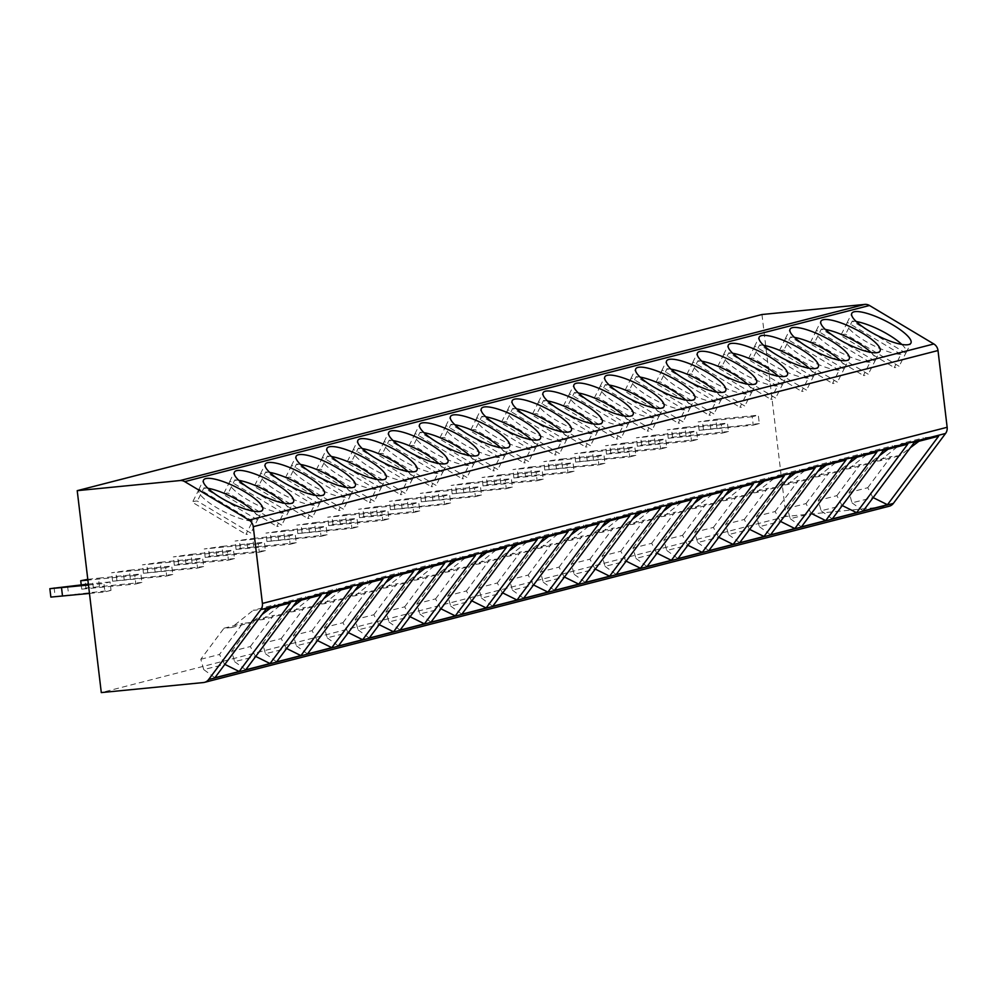 <?xml version="1.0" encoding="UTF-8"?>
<svg xmlns="http://www.w3.org/2000/svg" width="997" height="997" viewBox="0 0 997 997"><rect width="100%" height="100%" fill="white"/><g stroke="black" fill="none" stroke-linecap="round" stroke-linejoin="round"><path stroke-width="0.75" stroke-dasharray="4.99 3.74" d="M761.97 314.516L786.047 516.446L888.09 506.414A8.487 7.889 75.6 0 0 889.212 506.227M214.878 677.736L203.724 669.573L224.848 664.376M224.537 664.226L219.477 654.468L242.645 623.412L251.531 622.427L262.099 614.464M270.648 608.02L275.122 604.643L290.326 602.961M266.012 609.217L253.238 610.276L275.122 604.643M203.724 669.573L200.808 659.266L223.976 628.222L231.441 627.599L253.238 610.276M231.441 627.599L251.531 622.427M223.976 628.222L242.645 623.412M200.808 659.266L219.477 654.468M321.196 595.022L305.992 596.705L301.518 600.082M255.406 656.275L250.347 646.53L231.678 651.328L234.594 661.634L255.718 656.437M250.347 646.53L273.514 615.473L282.4 614.488L292.968 606.525M296.894 601.278L284.108 602.338L305.992 596.705M231.678 651.328L254.846 620.271L262.311 619.66L282.4 614.488M262.311 619.66L284.108 602.338M254.846 620.271L273.514 615.473M234.594 661.634L245.748 669.797M352.066 587.083L336.861 588.766L332.387 592.143M286.276 648.337L281.216 638.591L262.547 643.389L265.464 653.696L286.588 648.499M281.216 638.591L304.384 607.534L313.27 606.55L323.838 598.586M327.764 593.327L314.99 594.399L336.861 588.766M262.547 643.389L285.728 612.332L293.193 611.709L313.27 606.55M293.193 611.709L314.99 594.399M285.728 612.332L304.384 607.534M265.464 653.696L276.618 661.858M382.935 579.145L367.731 580.827L363.257 584.205M317.146 640.398L312.086 630.64L293.417 635.45L296.333 645.757L317.457 640.56M312.086 630.64L335.266 599.596L344.139 598.611L354.708 590.635M358.633 585.389L345.859 586.448L367.731 580.827M293.417 635.45L316.597 604.394L324.062 603.771L344.139 598.611M324.062 603.771L345.859 586.448M316.597 604.394L335.266 599.596M296.333 645.757L307.487 653.92M413.805 571.194L398.601 572.889L394.127 576.266M348.015 632.459L342.956 622.701L324.287 627.512L327.203 637.806L348.327 632.609M342.956 622.701L366.136 591.657L375.009 590.673L385.577 582.697M389.503 577.45L376.729 578.509L398.601 572.889M324.287 627.512L347.467 596.455L354.932 595.832L375.009 590.673M354.932 595.832L376.729 578.509M347.467 596.455L366.136 591.657M327.203 637.806L338.357 645.981M444.674 563.255L429.483 564.938L424.996 568.315M378.885 624.521L373.825 614.763L355.156 619.561L358.073 629.867L379.196 624.67M373.825 614.763L397.005 583.706L405.879 582.722L416.459 574.758M420.373 569.511L407.599 570.571L429.483 564.938M355.156 619.561L378.337 588.517L385.802 587.894L405.879 582.722M385.802 587.894L407.599 570.571M378.337 588.517L397.005 583.706M358.073 629.867L369.226 638.03M475.544 555.317L460.352 556.999L455.866 560.376M409.755 616.57L404.695 606.824L386.026 611.622L388.942 621.929L410.079 616.732M404.695 606.824L427.875 575.768L436.748 574.783L447.329 566.819M451.242 561.573L438.468 562.632L460.352 556.999M386.026 611.622L409.206 580.566L416.671 579.955L436.748 574.783M416.671 579.955L438.468 562.632M409.206 580.566L427.875 575.768M388.942 621.929L400.096 630.092M506.426 547.378L491.222 549.06L486.735 552.438M440.624 608.631L435.564 598.885L416.896 603.683L419.812 613.99L440.948 608.793M435.564 598.885L458.745 567.829L467.63 566.844L478.199 558.881M482.112 553.622L469.338 554.693L491.222 549.06M416.896 603.683L440.076 572.627L447.541 572.004L467.63 566.844M447.541 572.004L469.338 554.693M440.076 572.627L458.745 567.829M419.812 613.99L430.966 622.153M537.296 539.439L522.092 541.122L517.605 544.499M471.494 600.692L466.434 590.934L447.765 595.745L450.681 606.051L471.818 600.855M466.434 590.934L489.614 559.89L498.5 558.906L509.068 550.93M512.981 545.683L500.207 546.742L522.092 541.122M447.765 595.745L470.945 564.688L478.41 564.065L498.5 558.906M478.41 564.065L500.207 546.742M470.945 564.688L489.614 559.89M450.681 606.051L461.835 614.214M568.165 531.488L552.961 533.183L548.475 536.56M502.363 592.754L497.304 582.996L478.647 587.806L481.551 598.1L502.687 592.903M497.304 582.996L520.484 551.952L529.37 550.955L539.938 542.991M543.851 537.744L531.077 538.804L552.961 533.183M478.647 587.806L501.815 556.75L509.28 556.127L529.37 550.955M509.28 556.127L531.077 538.804M501.815 556.75L520.484 551.952M481.551 598.1L492.717 606.276M599.035 523.55L583.831 525.232L579.344 528.609M533.245 584.815L528.186 575.057L509.517 579.855L512.421 590.162L533.557 584.965M528.186 575.057L551.353 544.001L560.239 543.016L570.807 535.053M574.721 529.806L561.947 530.865L583.831 525.232M509.517 579.855L532.685 548.811L540.15 548.188L560.239 543.016M540.15 548.188L561.947 530.865M532.685 548.811L551.353 544.001M512.421 590.162L523.587 598.325M629.905 515.611L614.7 517.293L610.226 520.671M564.115 576.864L559.055 567.119L540.386 571.917L543.29 582.223L564.427 577.026M559.055 567.119L582.223 536.062L591.109 535.077L601.677 527.114M605.59 521.867L592.816 522.927L614.7 517.293M540.386 571.917L563.554 540.86L571.019 540.249L591.109 535.077M571.019 540.249L592.816 522.927M563.554 540.86L582.223 536.062M543.29 582.223L554.457 590.386M660.774 507.672L645.57 509.355L641.096 512.732M594.985 568.926L589.925 559.18L571.256 563.978L574.172 574.284L595.296 569.088M589.925 559.18L613.093 528.123L621.978 527.139L632.547 519.175M636.46 513.916L623.686 514.988L645.57 509.355M571.256 563.978L594.424 532.921L601.889 532.298L621.978 527.139M601.889 532.298L623.686 514.988M594.424 532.921L613.093 528.123M574.172 574.284L585.326 582.447M691.644 499.721L676.44 501.416L671.966 504.794M625.854 560.987L620.795 551.229L602.126 556.039L605.042 566.346L626.166 561.137M620.795 551.229L643.962 520.185L652.848 519.2L663.416 511.224M667.342 505.978L654.555 507.037L676.44 501.416M602.126 556.039L625.293 524.983L632.759 524.36L652.848 519.2M632.759 524.36L654.555 507.037M625.293 524.983L643.962 520.185M605.042 566.346L616.196 574.509M722.513 491.783L707.309 493.478L702.835 496.855M656.724 553.048L651.664 543.29L632.995 548.101L635.912 558.395L657.035 553.198M651.664 543.29L674.832 512.246L683.718 511.249L694.286 503.286M698.212 498.039L685.438 499.098L707.309 493.478M632.995 548.101L656.176 517.044L663.641 516.421L683.718 511.249M663.641 516.421L685.438 499.098M656.176 517.044L674.832 512.246M635.912 558.395L647.065 566.57M753.383 483.844L738.179 485.527L733.705 488.904M687.594 545.11L682.534 535.352L663.865 540.15L666.781 550.456L687.905 545.259M682.534 535.352L705.714 504.295L714.587 503.311L725.155 495.347M729.081 490.1L716.307 491.16L738.179 485.527M663.865 540.15L687.045 509.106L694.51 508.482L714.587 503.311M694.51 508.482L716.307 491.16M687.045 509.106L705.714 504.295M666.781 550.456L677.935 558.619M784.253 475.905L769.048 477.588L764.574 480.965M718.463 537.159L713.403 527.413L694.735 532.211L697.651 542.518L718.775 537.321M713.403 527.413L736.584 496.356L745.457 495.372L756.025 487.408M759.951 482.162L747.177 483.221L769.048 477.588M694.735 532.211L717.915 501.155L725.38 500.544L745.457 495.372M725.38 500.544L747.177 483.221M717.915 501.155L736.584 496.356M697.651 542.518L708.805 550.68M815.122 467.967L799.93 469.649L795.444 473.027M749.333 529.22L744.273 519.474L725.604 524.272L728.52 534.579L749.657 529.382M744.273 519.474L767.453 488.418L776.327 487.433L786.907 479.47M790.82 474.211L778.046 475.282L799.93 469.649M725.604 524.272L748.784 493.216L756.249 492.593L776.327 487.433M756.249 492.593L778.046 475.282M748.784 493.216L767.453 488.418M728.52 534.579L739.674 542.742M845.992 460.016L830.8 461.711L826.314 465.088M780.202 521.281L775.143 511.523L756.474 516.334L759.39 526.64L780.526 521.431M775.143 511.523L798.323 480.479L807.209 479.495L817.777 471.519M821.69 466.272L808.916 467.331L830.8 461.711M756.474 516.334L779.654 485.277L787.119 484.654L807.209 479.495M787.119 484.654L808.916 467.331M779.654 485.277L798.323 480.479M759.39 526.64L770.544 534.803M876.874 452.077L861.67 453.772L857.183 457.149M811.072 513.343L806.012 503.585L787.343 508.383L790.26 518.689L811.396 513.492M806.012 503.585L829.192 472.528L838.078 471.544L848.646 463.58M852.56 458.333L839.786 459.393L861.67 453.772M787.343 508.383L810.524 477.339L817.989 476.716L838.078 471.544M817.989 476.716L839.786 459.393M810.524 477.339L829.192 472.528M790.26 518.689L801.414 526.865M907.744 444.139L892.539 445.821L888.053 449.198M841.942 505.392L836.882 495.646L818.213 500.444L821.129 510.751L842.266 505.554M836.882 495.646L860.062 464.59L868.948 463.605L879.516 455.641M883.429 450.395L870.655 451.454L892.539 445.821M818.213 500.444L841.393 469.4L848.858 468.777L868.948 463.605M848.858 468.777L870.655 451.454M841.393 469.4L860.062 464.59M821.129 510.751L832.296 518.914M938.613 436.2L923.409 437.882L918.922 441.26M872.811 497.453L867.751 487.707L849.095 492.506L851.999 502.812L873.135 497.615M867.751 487.707L890.932 456.651L899.817 455.666L910.386 447.703M914.299 442.456L901.525 443.515L923.409 437.882M849.095 492.506L872.263 461.449L879.728 460.838L899.817 455.666M879.728 460.838L901.525 443.515M872.263 461.449L890.932 456.651M851.999 502.812L863.165 510.975M786.047 516.446L101.295 692.591M111.028 590.361L104.947 591.919L103.95 583.507L110.031 581.949L111.028 590.361L50.859 597.091M135.829 583.98L141.898 582.422L140.901 573.998L134.819 575.568L135.829 583.98L81.729 589.152L85.979 588.056L141.898 582.422M166.698 576.042L172.768 574.471L171.771 566.059L165.689 567.629L166.698 576.042L112.599 581.214L172.768 574.471M197.568 568.103L203.637 566.533L202.64 558.121L196.559 559.678L197.568 568.103L143.468 573.263L203.637 566.533M228.438 560.152L234.507 558.594L233.51 550.182L227.428 551.74L228.438 560.152L174.338 565.324L178.588 564.227L234.507 558.594M259.307 552.213L265.389 550.656L264.379 542.243L258.298 543.801L259.307 552.213L205.208 557.385L209.457 556.289L265.389 550.656M290.177 544.275L296.259 542.717L295.249 534.292L289.167 535.863L290.177 544.275L236.077 549.447L240.327 548.35L296.259 542.717M321.046 536.336L327.128 534.766L326.119 526.354L320.049 527.924L321.046 536.336L266.947 541.508L327.128 534.766M351.916 528.398L357.998 526.827L356.988 518.415L350.919 519.973L351.916 528.398L297.816 533.557L357.998 526.827M382.786 520.446L388.867 518.889L387.858 510.476L381.789 512.034L382.786 520.446L328.686 525.618L332.948 524.522L388.867 518.889M413.655 512.508L419.737 510.95L418.728 502.538L412.658 504.096L413.655 512.508L359.556 517.68L363.818 516.583L419.737 510.95M444.525 504.569L450.607 502.999L449.61 494.587L443.528 496.157L444.525 504.569L390.425 509.741L450.607 502.999M475.407 496.631L481.476 495.06L480.479 486.648L474.398 488.218L475.407 496.631L421.307 501.79L481.476 495.06M506.277 488.692L512.346 487.122L511.349 478.71L505.267 480.267L506.277 488.692L452.177 493.851L512.346 487.122M537.146 480.741L543.215 479.183L542.218 470.771L536.137 472.329L537.146 480.741L483.047 485.913L487.296 484.816L543.215 479.183M568.016 472.802L574.085 471.245L573.088 462.832L567.006 464.39L568.016 472.802L513.916 477.974L518.166 476.878L574.085 471.245M598.885 464.864L604.955 463.293L603.958 454.881L597.876 456.452L598.885 464.864L544.786 470.036L604.955 463.293M629.755 456.925L635.837 455.355L634.827 446.943L628.746 448.513L629.755 456.925L575.655 462.085L635.837 455.355M660.625 448.974L666.706 447.416L665.697 439.004L659.628 440.562L660.625 448.974L606.525 454.146L610.775 453.049L666.706 447.416M691.494 441.035L697.576 439.478L696.567 431.065L690.497 432.623L691.494 441.035L637.395 446.207L641.644 445.111L697.576 439.478M722.364 433.097L728.446 431.539L727.436 423.127L721.367 424.685L722.364 433.097L668.264 438.269L672.526 437.172L728.446 431.539M753.234 425.158L759.315 423.588L758.306 415.176L752.237 416.746L753.234 425.158L699.134 430.33L759.315 423.588M252.64 521.119L199.101 489.116A33.088 8.375 26.7 0 0 198.727 489.639A33.088 8.375 26.7 0 0 216.449 507.535A33.088 8.375 26.7 0 0 252.64 521.119L245.997 534.33A33.088 8.375 26.7 0 0 250.858 533.083L197.331 501.067A33.088 8.375 26.7 0 0 192.458 502.314L245.997 534.33M253.487 511.174A33.088 8.375 26.7 0 1 257.862 519.35A33.088 8.375 26.7 0 1 257.5 519.873L250.858 533.083M257.5 519.873L203.961 487.857L197.331 501.067M207.899 488.268A33.088 8.375 26.7 0 0 203.961 487.857M199.101 489.116L192.458 502.314M283.509 513.181L229.971 481.165A33.088 8.375 26.7 0 0 229.597 481.688A33.088 8.375 26.7 0 0 247.318 499.597A33.088 8.375 26.7 0 0 283.509 513.181L276.867 526.391A33.088 8.375 26.7 0 0 281.74 525.132L228.201 493.116A33.088 8.375 26.7 0 0 223.34 494.375L276.867 526.391M284.357 503.236A33.088 8.375 26.7 0 1 288.744 511.411A33.088 8.375 26.7 0 1 288.37 511.935L281.74 525.132M288.37 511.935L234.831 479.918L228.201 493.116M238.769 480.33A33.088 8.375 26.7 0 0 234.831 479.918M229.971 481.165L223.34 494.375M314.379 505.242L260.84 473.226A33.088 8.375 26.7 0 0 260.466 473.749A33.088 8.375 26.7 0 0 278.188 491.658A33.088 8.375 26.7 0 0 314.379 505.242L307.749 518.44A33.088 8.375 26.7 0 0 312.609 517.194L259.07 485.178A33.088 8.375 26.7 0 0 254.21 486.436L307.749 518.44M315.226 495.297A33.088 8.375 26.7 0 1 319.613 503.473A33.088 8.375 26.7 0 1 319.239 503.996L312.609 517.194M319.239 503.996L265.7 471.98L259.07 485.178M269.639 472.391A33.088 8.375 26.7 0 0 265.7 471.98M260.84 473.226L254.21 486.436M345.249 497.304L291.71 465.287A33.088 8.375 26.7 0 0 291.336 465.811A33.088 8.375 26.7 0 0 309.058 483.719A33.088 8.375 26.7 0 0 345.249 497.304L338.619 510.501A33.088 8.375 26.7 0 0 343.479 509.255L289.94 477.239A33.088 8.375 26.7 0 0 285.08 478.485L338.619 510.501M346.096 487.359A33.088 8.375 26.7 0 1 350.483 495.521A33.088 8.375 26.7 0 1 350.109 496.045L343.479 509.255M350.109 496.045L296.57 464.041L289.94 477.239M300.508 464.452A33.088 8.375 26.7 0 0 296.57 464.041M291.71 465.287L285.08 478.485M376.118 489.365L322.579 457.349A33.088 8.375 26.7 0 0 322.205 457.872A33.088 8.375 26.7 0 0 339.927 475.781A33.088 8.375 26.7 0 0 376.118 489.365L369.488 502.563A33.088 8.375 26.7 0 0 374.349 501.317L320.81 469.3A33.088 8.375 26.7 0 0 315.949 470.547L369.488 502.563M376.966 479.407A33.088 8.375 26.7 0 1 381.353 487.583A33.088 8.375 26.7 0 1 380.979 488.106L374.349 501.317M380.979 488.106L327.44 456.09L320.81 469.3M331.378 456.501A33.088 8.375 26.7 0 0 327.44 456.09M322.579 457.349L315.949 470.547M406.988 481.414L353.449 449.41A33.088 8.375 26.7 0 0 353.088 449.934A33.088 8.375 26.7 0 0 370.797 467.83A33.088 8.375 26.7 0 0 406.988 481.414L400.358 494.624A33.088 8.375 26.7 0 0 405.218 493.365L351.679 461.362A33.088 8.375 26.7 0 0 346.819 462.608L400.358 494.624M407.835 471.469A33.088 8.375 26.7 0 1 412.222 479.644A33.088 8.375 26.7 0 1 411.848 480.168L405.218 493.365M411.848 480.168L358.309 448.152L351.679 461.362M362.26 448.563A33.088 8.375 26.7 0 0 358.309 448.152M353.449 449.41L346.819 462.608M437.857 473.475L384.319 441.459A33.088 8.375 26.7 0 0 383.957 441.983A33.088 8.375 26.7 0 0 401.666 459.891A33.088 8.375 26.7 0 0 437.857 473.475L431.227 486.686A33.088 8.375 26.7 0 0 436.088 485.427L382.549 453.411A33.088 8.375 26.7 0 0 377.689 454.669L431.227 486.686M438.705 463.53A33.088 8.375 26.7 0 1 443.092 471.706A33.088 8.375 26.7 0 1 442.718 472.229L436.088 485.427M442.718 472.229L389.179 440.213L382.549 453.411M393.13 440.624A33.088 8.375 26.7 0 0 389.179 440.213M384.319 441.459L377.689 454.669M468.727 465.537L415.188 433.521A33.088 8.375 26.7 0 0 414.827 434.044A33.088 8.375 26.7 0 0 432.548 451.953A33.088 8.375 26.7 0 0 468.727 465.537L462.097 478.734A33.088 8.375 26.7 0 0 466.957 477.488L413.419 445.472A33.088 8.375 26.7 0 0 408.558 446.731L462.097 478.734M469.587 455.592A33.088 8.375 26.7 0 1 473.961 463.767A33.088 8.375 26.7 0 1 473.587 464.29L466.957 477.488M473.587 464.29L420.049 432.274L413.419 445.472M423.999 432.686A33.088 8.375 26.7 0 0 420.049 432.274M415.188 433.521L408.558 446.731M499.597 457.598L446.058 425.582A33.088 8.375 26.7 0 0 445.696 426.105A33.088 8.375 26.7 0 0 463.418 444.014A33.088 8.375 26.7 0 0 499.597 457.598L492.967 470.796A33.088 8.375 26.7 0 0 497.827 469.55L444.288 437.533A33.088 8.375 26.7 0 0 439.428 438.78L492.967 470.796M500.457 447.653A33.088 8.375 26.7 0 1 504.831 455.816A33.088 8.375 26.7 0 1 504.457 456.339L497.827 469.55M504.457 456.339L450.931 424.336L444.288 437.533M454.869 424.747A33.088 8.375 26.7 0 0 450.931 424.336M446.058 425.582L439.428 438.78M530.466 449.659L476.94 417.643A33.088 8.375 26.7 0 0 476.566 418.167A33.088 8.375 26.7 0 0 494.288 436.075A33.088 8.375 26.7 0 0 530.466 449.659L523.836 462.857A33.088 8.375 26.7 0 0 528.697 461.611L475.158 429.595A33.088 8.375 26.7 0 0 470.297 430.841L523.836 462.857M531.326 439.702A33.088 8.375 26.7 0 1 535.701 447.877A33.088 8.375 26.7 0 1 535.339 448.401L528.697 461.611M535.339 448.401L481.8 416.385L475.158 429.595M485.738 416.796A33.088 8.375 26.7 0 0 481.8 416.385M476.94 417.643L470.297 430.841M561.348 441.708L507.809 409.705A33.088 8.375 26.7 0 0 507.436 410.228A33.088 8.375 26.7 0 0 525.157 428.124A33.088 8.375 26.7 0 0 561.348 441.708L554.706 454.919A33.088 8.375 26.7 0 0 559.566 453.66L506.027 421.656A33.088 8.375 26.7 0 0 501.167 422.902L554.706 454.919M562.196 431.763A33.088 8.375 26.7 0 1 566.57 439.939A33.088 8.375 26.7 0 1 566.209 440.462L559.566 453.66M566.209 440.462L512.67 408.446L506.027 421.656M516.608 408.857A33.088 8.375 26.7 0 0 512.67 408.446M507.809 409.705L501.167 422.902M592.218 433.77L538.679 401.754A33.088 8.375 26.7 0 0 538.305 402.277A33.088 8.375 26.7 0 0 556.027 420.186A33.088 8.375 26.7 0 0 592.218 433.77L585.575 446.98A33.088 8.375 26.7 0 0 590.436 445.721L536.897 413.705A33.088 8.375 26.7 0 0 532.037 414.964L585.575 446.98M593.065 423.825A33.088 8.375 26.7 0 1 597.44 432A33.088 8.375 26.7 0 1 597.078 432.524L590.436 445.721M597.078 432.524L543.539 400.507L536.897 413.705M547.478 400.919A33.088 8.375 26.7 0 0 543.539 400.507M538.679 401.754L532.037 414.964M623.088 425.831L569.549 393.815A33.088 8.375 26.7 0 0 569.175 394.338A33.088 8.375 26.7 0 0 586.897 412.247A33.088 8.375 26.7 0 0 623.088 425.831L616.445 439.029A33.088 8.375 26.7 0 0 621.305 437.783L567.779 405.767A33.088 8.375 26.7 0 0 562.906 407.025L616.445 439.029M623.935 415.886A33.088 8.375 26.7 0 1 628.309 424.061A33.088 8.375 26.7 0 1 627.948 424.585L621.305 437.783M627.948 424.585L574.409 392.569L567.779 405.767M578.347 392.98A33.088 8.375 26.7 0 0 574.409 392.569M569.549 393.815L562.906 407.025M653.957 417.893L600.418 385.876A33.088 8.375 26.7 0 0 600.044 386.4A33.088 8.375 26.7 0 0 617.766 404.308A33.088 8.375 26.7 0 0 653.957 417.893L647.315 431.09A33.088 8.375 26.7 0 0 652.188 429.844L598.649 397.828A33.088 8.375 26.7 0 0 593.788 399.074L647.315 431.09M654.805 407.947A33.088 8.375 26.7 0 1 659.191 416.11A33.088 8.375 26.7 0 1 658.818 416.634L652.188 429.844M658.818 416.634L605.279 384.63L598.649 397.828M609.217 385.041A33.088 8.375 26.7 0 0 605.279 384.63M600.418 385.876L593.788 399.074M684.827 409.954L631.288 377.938A33.088 8.375 26.7 0 0 630.914 378.461A33.088 8.375 26.7 0 0 648.636 396.37A33.088 8.375 26.7 0 0 684.827 409.954L678.197 423.152A33.088 8.375 26.7 0 0 683.057 421.905L629.518 389.889A33.088 8.375 26.7 0 0 624.658 391.136L678.197 423.152M685.674 399.996A33.088 8.375 26.7 0 1 690.061 408.172A33.088 8.375 26.7 0 1 689.687 408.695L683.057 421.905M689.687 408.695L636.148 376.679L629.518 389.889M640.086 377.09A33.088 8.375 26.7 0 0 636.148 376.679M631.288 377.938L624.658 391.136M715.696 402.003L662.158 369.999A33.088 8.375 26.7 0 0 661.784 370.523A33.088 8.375 26.7 0 0 679.505 388.419A33.088 8.375 26.7 0 0 715.696 402.003L709.066 415.213A33.088 8.375 26.7 0 0 713.927 413.954L660.388 381.951A33.088 8.375 26.7 0 0 655.528 383.197L709.066 415.213M716.544 392.058A33.088 8.375 26.7 0 1 720.931 400.233A33.088 8.375 26.7 0 1 720.557 400.757L713.927 413.954M720.557 400.757L667.018 368.74L660.388 381.951M670.956 369.152A33.088 8.375 26.7 0 0 667.018 368.74M662.158 369.999L655.528 383.197M746.566 394.064L693.027 362.048A33.088 8.375 26.7 0 0 692.666 362.572A33.088 8.375 26.7 0 0 710.375 380.48A33.088 8.375 26.7 0 0 746.566 394.064L739.936 407.275A33.088 8.375 26.7 0 0 744.796 406.016L691.257 374A33.088 8.375 26.7 0 0 686.397 375.258L739.936 407.275M747.414 384.119A33.088 8.375 26.7 0 1 751.8 392.295A33.088 8.375 26.7 0 1 751.426 392.818L744.796 406.016M751.426 392.818L697.888 360.802L691.257 374M701.826 361.213A33.088 8.375 26.7 0 0 697.888 360.802M693.027 362.048L686.397 375.258M777.436 386.126L723.897 354.109A33.088 8.375 26.7 0 0 723.535 354.633A33.088 8.375 26.7 0 0 741.245 372.542A33.088 8.375 26.7 0 0 777.436 386.126L770.806 399.323A33.088 8.375 26.7 0 0 775.666 398.077L722.127 366.061A33.088 8.375 26.7 0 0 717.267 367.32L770.806 399.323M778.283 376.181A33.088 8.375 26.7 0 1 782.67 384.356A33.088 8.375 26.7 0 1 782.296 384.879L775.666 398.077M782.296 384.879L728.757 352.863L722.127 366.061M732.708 353.274A33.088 8.375 26.7 0 0 728.757 352.863M723.897 354.109L717.267 367.32M808.305 378.187L754.766 346.171A33.088 8.375 26.7 0 0 754.405 346.694A33.088 8.375 26.7 0 0 772.114 364.603A33.088 8.375 26.7 0 0 808.305 378.187L801.675 391.385A33.088 8.375 26.7 0 0 806.536 390.139L752.997 358.122A33.088 8.375 26.7 0 0 748.136 359.369L801.675 391.385M809.153 368.242A33.088 8.375 26.7 0 1 813.54 376.405A33.088 8.375 26.7 0 1 813.166 376.928L806.536 390.139M813.166 376.928L759.627 344.925L752.997 358.122M763.577 345.336A33.088 8.375 26.7 0 0 759.627 344.925M754.766 346.171L748.136 359.369M839.175 370.248L785.636 338.232A33.088 8.375 26.7 0 0 785.275 338.756A33.088 8.375 26.7 0 0 802.996 356.664A33.088 8.375 26.7 0 0 839.175 370.248L832.545 383.446A33.088 8.375 26.7 0 0 837.405 382.2L783.866 350.184A33.088 8.375 26.7 0 0 779.006 351.43L832.545 383.446M840.035 360.291A33.088 8.375 26.7 0 1 844.409 368.466A33.088 8.375 26.7 0 1 844.035 368.99L837.405 382.2M844.035 368.99L790.509 336.974L783.866 350.184M794.447 337.385A33.088 8.375 26.7 0 0 790.509 336.974M785.636 338.232L779.006 351.43M870.045 362.297L816.506 330.281A33.088 8.375 26.7 0 0 816.144 330.817A33.088 8.375 26.7 0 0 833.866 348.713A33.088 8.375 26.7 0 0 870.045 362.297L863.414 375.508A33.088 8.375 26.7 0 0 868.275 374.249L814.736 342.245A33.088 8.375 26.7 0 0 809.876 343.491L863.414 375.508M870.904 352.352A33.088 8.375 26.7 0 1 875.279 360.528A33.088 8.375 26.7 0 1 874.917 361.051L868.275 374.249M874.917 361.051L821.378 329.035L814.736 342.245M825.317 329.446A33.088 8.375 26.7 0 0 821.378 329.035M816.506 330.281L809.876 343.491M900.914 354.359L847.388 322.343A33.088 8.375 26.7 0 0 847.014 322.866A33.088 8.375 26.7 0 0 864.735 340.775A33.088 8.375 26.7 0 0 900.914 354.359L894.284 367.569A33.088 8.375 26.7 0 0 899.144 366.31L845.606 334.294A33.088 8.375 26.7 0 0 840.745 335.553L894.284 367.569M901.774 344.414A33.088 8.375 26.7 0 1 906.148 352.589A33.088 8.375 26.7 0 1 905.787 353.112L899.144 366.31M905.787 353.112L852.248 321.096L845.606 334.294M856.186 321.508A33.088 8.375 26.7 0 0 852.248 321.096M847.388 322.343L840.745 335.553M89.481 593.439L104.947 591.919M110.031 581.949L88.359 584.068M67.584 586.111L68.594 594.524M88.471 585.027L103.95 583.507M54.1 587.582L55.109 595.994M99.463 586.585L98.466 578.173L140.901 573.998M134.819 575.568L87.886 580.117M87.798 579.332L98.466 578.173M93.382 588.143L92.385 579.731M81.729 589.152L81.206 584.778M85.979 588.056L84.969 579.643M130.333 578.646L129.336 570.234L171.771 566.059M165.689 567.629L111.589 572.789L129.336 570.234M124.251 580.204L123.254 571.792M112.599 581.214L111.589 572.789M116.848 580.117L115.839 571.705M161.202 570.708L160.205 562.283L202.64 558.121M196.559 559.678L142.459 564.85L160.205 562.283M155.133 572.266L154.124 563.853M143.468 573.263L142.459 564.85M147.718 572.178L146.721 563.754M192.072 562.757L191.075 554.344L233.51 550.182M227.428 551.74L173.328 556.912L191.075 554.344M186.003 564.327L184.993 555.915M174.338 565.324L173.328 556.912M178.588 564.227L177.591 555.815M222.942 554.818L221.945 546.406L264.379 542.243M258.298 543.801L204.198 548.973L221.945 546.406M216.872 556.388L215.863 547.976M205.208 557.385L204.198 548.973M209.457 556.289L208.46 547.876M253.811 546.879L252.814 538.467L295.249 534.292M289.167 535.863L235.08 541.035L252.814 538.467M247.742 548.437L246.733 540.025M236.077 549.447L235.08 541.035M240.327 548.35L239.33 539.938M284.693 538.941L283.684 530.529L326.119 526.354M320.049 527.924L265.95 533.083L283.684 530.529M278.612 540.499L277.602 532.086M266.947 541.508L265.95 533.083M271.196 540.411L270.199 531.999M315.563 531.002L314.554 522.578L356.988 518.415M350.919 519.973L296.819 525.145L314.554 522.578M309.481 532.56L308.472 524.148M297.816 533.557L296.819 525.145M302.079 532.473L301.069 524.048M346.433 523.051L345.423 514.639L387.858 510.476M381.789 512.034L327.689 517.206L345.423 514.639M340.351 524.621L339.354 516.209M328.686 525.618L327.689 517.206M332.948 524.522L331.939 516.11M377.302 515.113L376.293 506.7L418.728 502.538M412.658 504.096L358.559 509.268L376.293 506.7M371.22 516.683L370.223 508.258M359.556 517.68L358.559 509.268M363.818 516.583L362.808 508.171M408.172 507.174L407.162 498.762L449.61 494.587M443.528 496.157L389.428 501.329L407.162 498.762M402.09 508.732L401.093 500.32M390.425 509.741L389.428 501.329M394.687 508.644L393.678 500.232M439.041 499.235L438.032 490.823L480.479 486.648M474.398 488.218L420.298 493.378L438.032 490.823M432.96 500.793L431.963 492.381M421.307 501.79L420.298 493.378M425.557 500.706L424.548 492.294M469.911 491.297L468.914 482.872L511.349 478.71M505.267 480.267L451.167 485.439L468.914 482.872M463.829 492.854L462.832 484.442M452.177 493.851L451.167 485.439M456.427 492.755L455.417 484.343M500.781 483.346L499.784 474.933L542.218 470.771M536.137 472.329L482.037 477.501L499.784 474.933M494.699 484.916L493.702 476.504M483.047 485.913L482.037 477.501M487.296 484.816L486.299 476.404M531.65 475.407L530.653 466.995L573.088 462.832M567.006 464.39L512.907 469.562L530.653 466.995M525.581 476.977L524.572 468.553M513.916 477.974L512.907 469.562M518.166 476.878L517.169 468.465M562.52 467.468L561.523 459.056L603.958 454.881M597.876 456.452L543.776 461.623L561.523 459.056M556.451 469.026L555.441 460.614M544.786 470.036L543.776 461.623M549.035 468.939L548.038 460.527M593.389 459.53L592.392 451.118L634.827 446.943M628.746 448.513L574.646 453.672L592.392 451.118M587.32 461.088L586.311 452.675M575.655 462.085L574.646 453.672M579.905 461L578.908 452.588M624.259 451.591L623.262 443.167L665.697 439.004M659.628 440.562L605.528 445.734L623.262 443.167M618.19 453.149L617.18 444.737M606.525 454.146L605.528 445.734M610.775 453.049L609.778 444.637M655.141 443.64L654.132 435.228L696.567 431.065M690.497 432.623L636.398 437.795L654.132 435.228M649.059 445.21L648.05 436.798M637.395 446.207L636.398 437.795M641.644 445.111L640.647 436.698M686.011 435.701L685.001 427.289L727.436 423.127M721.367 424.685L667.267 429.857L685.001 427.289M679.929 437.272L678.92 428.847M668.264 438.269L667.267 429.857M672.526 437.172L671.517 428.76M716.88 427.763L715.871 419.351L758.306 415.176M752.237 416.746L698.137 421.918L715.871 419.351M710.799 429.321L709.802 420.908M699.134 430.33L698.137 421.918M703.396 429.233L702.387 420.821M203.351 682.559L888.09 506.414M257.862 519.35L262.66 509.816M198.727 489.639L203.525 480.093M288.744 511.411L293.529 501.877M229.597 481.688L234.395 472.154M319.613 503.473L324.399 493.939M260.466 473.749L265.264 464.216M350.483 495.521L355.268 485.988M291.336 465.811L296.134 456.277M381.353 487.583L386.138 478.049M322.205 457.872L327.004 448.338M412.222 479.644L417.008 470.11M353.088 449.934L357.873 440.387M443.092 471.706L447.877 462.172M383.957 441.983L388.743 432.449M473.961 463.767L478.759 454.233M414.827 434.044L419.612 424.51M504.831 455.816L509.629 446.282M445.696 426.105L450.482 416.572M535.701 447.877L540.499 438.344M476.566 418.167L481.352 408.633M566.57 439.939L571.368 430.405M507.436 410.228L512.221 400.682M597.44 432L602.238 422.466M538.305 402.277L543.103 392.743M628.309 424.061L633.107 414.515M569.175 394.338L573.973 384.805M659.191 416.11L663.977 406.577M600.044 386.4L604.843 376.866M690.061 408.172L694.847 398.638M630.914 378.461L635.712 368.927M720.931 400.233L725.716 390.699M661.784 370.523L666.582 360.976M751.8 392.295L756.586 382.761M692.666 362.572L697.451 353.038M782.67 384.356L787.456 374.81M723.535 354.633L728.321 345.099M813.54 376.405L818.325 366.871M754.405 346.694L759.191 337.16M844.409 368.466L849.207 358.932M785.275 338.756L790.06 329.222M875.279 360.528L880.077 350.994M816.144 330.817L820.93 321.271M906.148 352.589L910.946 343.055M847.014 322.866L851.799 313.332"/><path stroke-width="1.5" d="M262.41 603.434L947.15 427.289A8.487 7.889 75.6 0 1 945.555 433.471L893.362 503.41A8.487 7.889 75.6 0 1 889.212 506.227L204.46 682.372A8.487 7.889 -104.4 0 0 208.61 679.555L260.815 609.616A8.487 7.889 -104.4 0 0 262.41 603.434L253.25 526.678A8.487 7.889 -104.4 0 0 249.076 520.11L184.732 481.638A8.487 7.889 -104.4 0 0 180.046 480.554L77.218 490.661L101.295 692.591L203.351 682.559A8.487 7.889 -104.4 0 0 204.46 682.372M947.15 427.289L938.003 350.533A8.487 7.889 75.6 0 0 933.828 343.965L869.484 305.493A8.487 7.889 75.6 0 0 864.798 304.409L761.97 314.516L77.218 490.661M321.196 595.022L270.05 663.541L245.748 669.797L296.894 601.278L321.196 595.022M352.066 587.083L300.92 655.602L276.618 661.858L327.764 593.327L352.066 587.083M382.935 579.145L331.802 647.664L307.487 653.92L358.633 585.389L382.935 579.145M413.805 571.194L362.671 639.725L338.357 645.981L389.503 577.45L413.805 571.194M444.674 563.255L393.541 631.786L369.226 638.03L420.373 569.511L444.674 563.255M475.544 555.317L424.41 623.835L400.096 630.092L451.242 561.573L475.544 555.317M455.28 615.897L506.426 547.378L482.112 553.622L430.966 622.153L455.28 615.897L440.948 608.793M486.15 607.958L537.296 539.439L512.981 545.683L461.835 614.214L486.15 607.958L471.818 600.855M517.019 600.02L568.165 531.488L543.851 537.744L492.717 606.276L517.019 600.02L502.687 592.903M547.889 592.081L599.035 523.55L574.721 529.806L523.587 598.325L547.889 592.081L533.557 584.965M578.759 584.13L629.905 515.611L605.59 521.867L554.457 590.386L578.759 584.13L564.427 577.026M609.628 576.191L660.774 507.672L636.46 513.916L585.326 582.447L609.628 576.191L595.296 569.088M640.498 568.253L691.644 499.721L667.342 505.978L616.196 574.509L640.498 568.253L626.166 561.137M671.367 560.314L722.513 491.783L698.212 498.039L647.065 566.57L671.367 560.314L657.035 553.198M702.249 552.375L753.383 483.844L729.081 490.1L677.935 558.619L702.249 552.375L687.905 545.259M733.119 544.424L784.253 475.905L759.951 482.162L708.805 550.68L733.119 544.424L718.775 537.321M763.989 536.486L815.122 467.967L790.82 474.211L739.674 542.742L763.989 536.486L749.657 529.382M794.858 528.547L845.992 460.016L821.69 466.272L770.544 534.803L794.858 528.547L780.526 521.431M825.728 520.608L876.874 452.077L852.56 458.333L801.414 526.865L825.728 520.608L811.396 513.492M856.597 512.67L907.744 444.139L883.429 450.395L832.296 518.914L856.597 512.67L842.266 505.554M887.467 504.719L938.613 436.2L914.299 442.456L863.165 510.975L887.467 504.719L873.135 497.615M290.326 602.961L239.18 671.492L214.878 677.736L266.012 609.217L290.326 602.961M224.848 664.376L239.18 671.492M262.099 614.464L270.648 608.02M255.718 656.437L270.05 663.541M292.968 606.525L301.518 600.082M286.588 648.499L300.92 655.602M323.838 598.586L332.387 592.143M317.457 640.56L331.802 647.664M354.708 590.635L363.257 584.205M348.327 632.609L362.671 639.725M385.577 582.697L394.127 576.266M379.196 624.67L393.541 631.786M416.459 574.758L424.996 568.315M410.079 616.732L424.41 623.835M447.329 566.819L455.866 560.376M478.199 558.881L486.735 552.438M509.068 550.93L517.605 544.499M539.938 542.991L548.475 536.56M570.807 535.053L579.344 528.609M601.677 527.114L610.226 520.671M632.547 519.175L641.096 512.732M663.416 511.224L671.966 504.794M694.286 503.286L702.835 496.855M725.155 495.347L733.705 488.904M756.025 487.408L764.574 480.965M786.907 479.47L795.444 473.027M817.777 471.519L826.314 465.088M848.646 463.58L857.183 457.149M879.516 455.641L888.053 449.198M910.386 447.703L918.922 441.26M252.116 490.063A33.088 8.375 26.7 0 0 293.529 501.877A33.088 8.375 26.7 0 0 275.808 483.969A33.088 8.375 26.7 0 0 234.395 472.154A33.088 8.375 26.7 0 0 252.116 490.063M282.986 482.124A33.088 8.375 26.7 0 0 324.399 493.939A33.088 8.375 26.7 0 0 306.677 476.03A33.088 8.375 26.7 0 0 265.264 464.216A33.088 8.375 26.7 0 0 282.986 482.124M313.856 474.186A33.088 8.375 26.7 0 0 355.268 485.988A33.088 8.375 26.7 0 0 337.547 468.092A33.088 8.375 26.7 0 0 296.134 456.277A33.088 8.375 26.7 0 0 313.856 474.186M344.725 466.235A33.088 8.375 26.7 0 0 386.138 478.049A33.088 8.375 26.7 0 0 368.416 460.14A33.088 8.375 26.7 0 0 327.004 448.338A33.088 8.375 26.7 0 0 344.725 466.235M375.595 458.296A33.088 8.375 26.7 0 0 417.008 470.11A33.088 8.375 26.7 0 0 399.298 452.202A33.088 8.375 26.7 0 0 357.873 440.387A33.088 8.375 26.7 0 0 375.595 458.296M406.464 450.357A33.088 8.375 26.7 0 0 447.877 462.172A33.088 8.375 26.7 0 0 430.168 444.263A33.088 8.375 26.7 0 0 388.743 432.449A33.088 8.375 26.7 0 0 406.464 450.357M437.334 442.419A33.088 8.375 26.7 0 0 478.759 454.233A33.088 8.375 26.7 0 0 461.038 436.325A33.088 8.375 26.7 0 0 419.612 424.51A33.088 8.375 26.7 0 0 437.334 442.419M468.204 434.48A33.088 8.375 26.7 0 0 509.629 446.282A33.088 8.375 26.7 0 0 491.907 428.374A33.088 8.375 26.7 0 0 450.482 416.572A33.088 8.375 26.7 0 0 468.204 434.48M499.073 426.529A33.088 8.375 26.7 0 0 540.499 438.344A33.088 8.375 26.7 0 0 522.777 420.435A33.088 8.375 26.7 0 0 481.352 408.633A33.088 8.375 26.7 0 0 499.073 426.529M529.943 418.59A33.088 8.375 26.7 0 0 571.368 430.405A33.088 8.375 26.7 0 0 553.647 412.496A33.088 8.375 26.7 0 0 512.221 400.682A33.088 8.375 26.7 0 0 529.943 418.59M560.812 410.652A33.088 8.375 26.7 0 0 602.238 422.466A33.088 8.375 26.7 0 0 584.516 404.558A33.088 8.375 26.7 0 0 543.103 392.743A33.088 8.375 26.7 0 0 560.812 410.652M591.682 402.713A33.088 8.375 26.7 0 0 633.107 414.515A33.088 8.375 26.7 0 0 615.386 396.619A33.088 8.375 26.7 0 0 573.973 384.805A33.088 8.375 26.7 0 0 591.682 402.713M622.564 394.775A33.088 8.375 26.7 0 0 663.977 406.577A33.088 8.375 26.7 0 0 646.255 388.668A33.088 8.375 26.7 0 0 604.843 376.866A33.088 8.375 26.7 0 0 622.564 394.775M653.434 386.824A33.088 8.375 26.7 0 0 694.847 398.638A33.088 8.375 26.7 0 0 677.125 380.729A33.088 8.375 26.7 0 0 635.712 368.927A33.088 8.375 26.7 0 0 653.434 386.824M684.303 378.885A33.088 8.375 26.7 0 0 725.716 390.699A33.088 8.375 26.7 0 0 707.995 372.791A33.088 8.375 26.7 0 0 666.582 360.976A33.088 8.375 26.7 0 0 684.303 378.885M715.173 370.946A33.088 8.375 26.7 0 0 756.586 382.761A33.088 8.375 26.7 0 0 738.864 364.852A33.088 8.375 26.7 0 0 697.451 353.038A33.088 8.375 26.7 0 0 715.173 370.946M746.043 363.008A33.088 8.375 26.7 0 0 787.456 374.81A33.088 8.375 26.7 0 0 769.746 356.914A33.088 8.375 26.7 0 0 728.321 345.099A33.088 8.375 26.7 0 0 746.043 363.008M776.912 355.069A33.088 8.375 26.7 0 0 818.325 366.871A33.088 8.375 26.7 0 0 800.616 348.962A33.088 8.375 26.7 0 0 759.191 337.16A33.088 8.375 26.7 0 0 776.912 355.069M807.782 347.118A33.088 8.375 26.7 0 0 849.207 358.932A33.088 8.375 26.7 0 0 831.486 341.024A33.088 8.375 26.7 0 0 790.06 329.222A33.088 8.375 26.7 0 0 807.782 347.118M838.651 339.179A33.088 8.375 26.7 0 0 880.077 350.994A33.088 8.375 26.7 0 0 862.355 333.085A33.088 8.375 26.7 0 0 820.93 321.271A33.088 8.375 26.7 0 0 838.651 339.179M869.521 331.241A33.088 8.375 26.7 0 0 910.946 343.055A33.088 8.375 26.7 0 0 893.225 325.147A33.088 8.375 26.7 0 0 851.799 313.332A33.088 8.375 26.7 0 0 869.521 331.241M221.234 498.002A33.088 8.375 26.7 0 0 262.66 509.816A33.088 8.375 26.7 0 0 244.938 491.907A33.088 8.375 26.7 0 0 203.525 480.093A33.088 8.375 26.7 0 0 221.234 498.002M253.487 511.174A33.088 8.375 26.7 0 0 240.152 501.441A33.088 8.375 26.7 0 0 207.899 488.268M284.357 503.236A33.088 8.375 26.7 0 0 271.022 493.503A33.088 8.375 26.7 0 0 238.769 480.33M315.226 495.297A33.088 8.375 26.7 0 0 301.892 485.564A33.088 8.375 26.7 0 0 269.639 472.391M346.096 487.359A33.088 8.375 26.7 0 0 332.761 477.625A33.088 8.375 26.7 0 0 300.508 464.452M376.966 479.407A33.088 8.375 26.7 0 0 363.631 469.674A33.088 8.375 26.7 0 0 331.378 456.501M407.835 471.469A33.088 8.375 26.7 0 0 394.5 461.736A33.088 8.375 26.7 0 0 362.26 448.563M438.705 463.53A33.088 8.375 26.7 0 0 425.37 453.797A33.088 8.375 26.7 0 0 393.13 440.624M469.587 455.592A33.088 8.375 26.7 0 0 456.24 445.858A33.088 8.375 26.7 0 0 423.999 432.686M500.457 447.653A33.088 8.375 26.7 0 0 487.109 437.92A33.088 8.375 26.7 0 0 454.869 424.747M531.326 439.702A33.088 8.375 26.7 0 0 517.979 429.969A33.088 8.375 26.7 0 0 485.738 416.796M562.196 431.763A33.088 8.375 26.7 0 0 548.849 422.03A33.088 8.375 26.7 0 0 516.608 408.857M593.065 423.825A33.088 8.375 26.7 0 0 579.731 414.091A33.088 8.375 26.7 0 0 547.478 400.919M623.935 415.886A33.088 8.375 26.7 0 0 610.6 406.153A33.088 8.375 26.7 0 0 578.347 392.98M654.805 407.947A33.088 8.375 26.7 0 0 641.47 398.214A33.088 8.375 26.7 0 0 609.217 385.041M685.674 399.996A33.088 8.375 26.7 0 0 672.339 390.263A33.088 8.375 26.7 0 0 640.086 377.09M716.544 392.058A33.088 8.375 26.7 0 0 703.209 382.325A33.088 8.375 26.7 0 0 670.956 369.152M747.414 384.119A33.088 8.375 26.7 0 0 734.079 374.386A33.088 8.375 26.7 0 0 701.826 361.213M778.283 376.181A33.088 8.375 26.7 0 0 764.948 366.447A33.088 8.375 26.7 0 0 732.708 353.274M809.153 368.242A33.088 8.375 26.7 0 0 795.818 358.509A33.088 8.375 26.7 0 0 763.577 345.336M840.035 360.291A33.088 8.375 26.7 0 0 826.687 350.558A33.088 8.375 26.7 0 0 794.447 337.385M870.904 352.352A33.088 8.375 26.7 0 0 857.557 342.619A33.088 8.375 26.7 0 0 825.317 329.446M901.774 344.414A33.088 8.375 26.7 0 0 888.427 334.68A33.088 8.375 26.7 0 0 856.186 321.508M88.359 584.068L49.85 588.679L50.859 597.091L89.481 593.439M49.85 588.679L88.471 585.027M61.515 587.682L62.512 596.094M87.886 580.117L80.72 580.74L87.798 579.332M81.206 584.778L80.72 580.74M260.815 609.616L945.555 433.471M208.61 679.555L893.362 503.41M180.046 480.554L864.798 304.409M184.732 481.638L869.484 305.493M249.076 520.11L933.828 343.965M253.25 526.678L938.003 350.533"/></g></svg>
